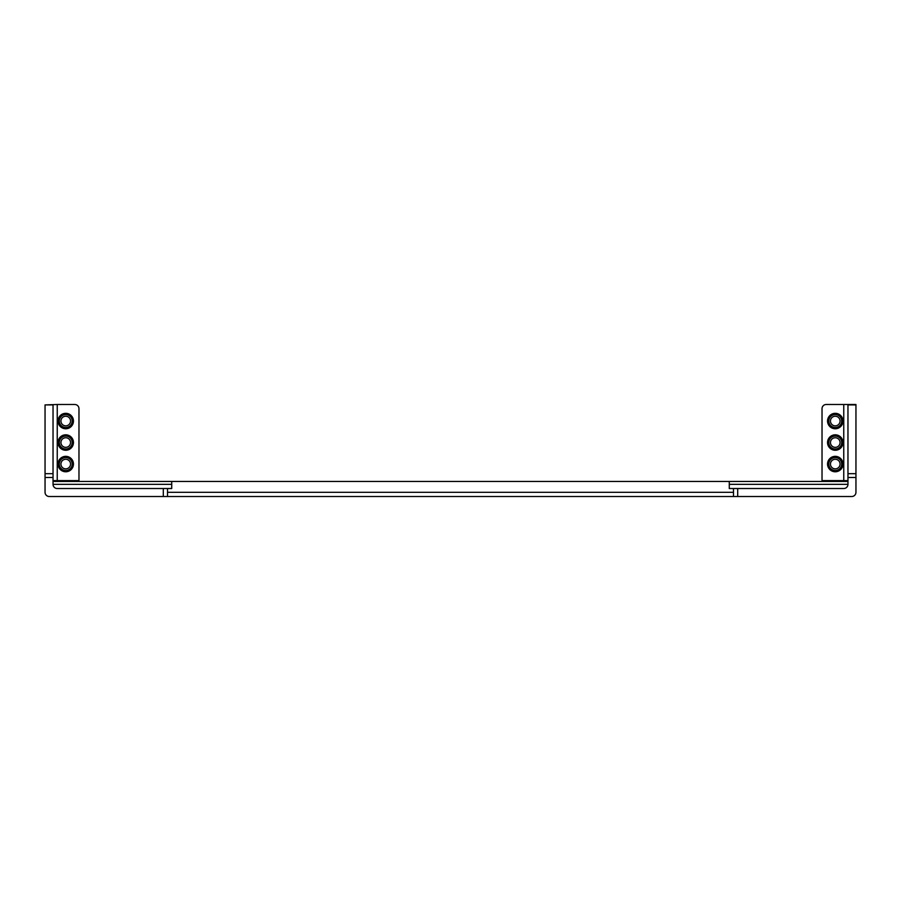 <?xml version="1.0" encoding="UTF-8"?>
<svg xmlns="http://www.w3.org/2000/svg" width="901" height="901" viewBox="0 0 901 901"><rect width="100%" height="100%" fill="white"/><g stroke="black" fill="none" stroke-linecap="round" stroke-linejoin="round"><path stroke-width="1.35" d="M72.193 421.037A6.453 6.453 0 0 1 65.739 427.502A6.453 6.453 0 0 1 59.286 421.037A6.453 6.453 0 0 1 65.739 414.584A6.453 6.453 0 0 1 72.193 421.037M72.193 442.549A6.453 6.453 0 0 1 65.739 449.002A6.453 6.453 0 0 1 59.286 442.549A6.453 6.453 0 0 1 65.739 436.084A6.453 6.453 0 0 1 72.193 442.549M72.193 464.06A6.453 6.453 0 0 1 65.739 470.513A6.453 6.453 0 0 1 59.286 464.06A6.453 6.453 0 0 1 65.739 457.607A6.453 6.453 0 0 1 72.193 464.06M828.807 421.037A6.453 6.453 0 0 0 835.261 427.502A6.453 6.453 0 0 0 841.714 421.037A6.453 6.453 0 0 0 835.261 414.584A6.453 6.453 0 0 0 828.807 421.037M828.807 442.549A6.453 6.453 0 0 0 835.261 449.002A6.453 6.453 0 0 0 841.714 442.549A6.453 6.453 0 0 0 835.261 436.084A6.453 6.453 0 0 0 828.807 442.549M828.807 464.06A6.453 6.453 0 0 0 835.261 470.513A6.453 6.453 0 0 0 841.714 464.06A6.453 6.453 0 0 0 835.261 457.607A6.453 6.453 0 0 0 828.807 464.06M65.739 425.846A4.798 4.798 0 0 1 60.941 421.037A4.798 4.798 0 0 1 65.739 416.239A4.798 4.798 0 0 1 70.537 421.037A4.798 4.798 0 0 1 65.739 425.846M65.739 447.346A4.798 4.798 0 0 1 60.941 442.549A4.798 4.798 0 0 1 65.739 437.74A4.798 4.798 0 0 1 70.537 442.549A4.798 4.798 0 0 1 65.739 447.346M65.739 468.858A4.798 4.798 0 0 1 60.941 464.06A4.798 4.798 0 0 1 65.739 459.262A4.798 4.798 0 0 1 70.537 464.06A4.798 4.798 0 0 1 65.739 468.858M835.261 459.262A4.798 4.798 0 0 0 830.463 464.06A4.798 4.798 0 0 0 835.261 468.858A4.798 4.798 0 0 0 840.059 464.06A4.798 4.798 0 0 0 835.261 459.262M835.261 437.74A4.798 4.798 0 0 0 830.463 442.549A4.798 4.798 0 0 0 835.261 447.346A4.798 4.798 0 0 0 840.059 442.549A4.798 4.798 0 0 0 835.261 437.74M835.261 416.239A4.798 4.798 0 0 0 830.463 421.037A4.798 4.798 0 0 0 835.261 425.846A4.798 4.798 0 0 0 840.059 421.037A4.798 4.798 0 0 0 835.261 416.239M843.764 404.493L826.228 404.493A4.201 4.201 0 0 0 822.027 408.694L822.027 480.605L843.764 480.605L843.764 404.493L855.95 404.493L855.95 477.474L847.965 477.474L847.965 473.678L855.95 473.678M53.035 473.678L53.035 404.909L45.05 404.909L45.05 473.678L53.035 473.678L53.035 484.321A4.201 4.201 0 0 0 57.236 488.522L167.507 488.522L167.507 496.507L163.306 496.507L163.306 488.522M847.965 481.449L171.719 481.449L171.719 488.522L167.507 488.522M167.507 492.306L733.493 492.306L733.493 488.522L737.694 488.522L737.694 496.507L733.493 496.507L733.493 488.522L729.281 488.522L729.281 481.449M737.694 488.522L843.764 488.522A4.201 4.201 0 0 0 847.965 484.321L847.965 477.474M171.719 481.449L53.035 481.449M78.973 480.605L78.973 408.694A4.201 4.201 0 0 0 74.772 404.493L57.236 404.493L57.236 480.605L78.973 480.605M53.035 477.474L45.05 477.474L45.05 492.306A4.201 4.201 0 0 0 49.251 496.507L163.306 496.507M737.694 496.507L851.749 496.507A4.201 4.201 0 0 0 855.95 492.306L855.95 477.474M45.05 404.909L57.236 404.493M45.05 477.474L45.05 473.678M733.493 492.306L733.493 496.507L167.507 496.507M855.95 404.909L847.965 404.909L847.965 473.678M57.236 480.605L53.035 480.605M847.965 480.605L843.764 480.605M58.024 421.037A7.715 7.715 0 0 1 65.739 413.322A7.715 7.715 0 0 1 73.454 421.037A7.715 7.715 0 0 1 65.739 428.763A7.715 7.715 0 0 1 58.024 421.037M58.024 442.549A7.715 7.715 0 0 1 65.739 434.823A7.715 7.715 0 0 1 73.454 442.549A7.715 7.715 0 0 1 65.739 450.263A7.715 7.715 0 0 1 58.024 442.549M58.024 464.06A7.715 7.715 0 0 1 65.739 456.345A7.715 7.715 0 0 1 73.454 464.06A7.715 7.715 0 0 1 65.739 471.775A7.715 7.715 0 0 1 58.024 464.06M827.546 421.037A7.715 7.715 0 0 1 835.261 413.322A7.715 7.715 0 0 1 842.976 421.037A7.715 7.715 0 0 1 835.261 428.763A7.715 7.715 0 0 1 827.546 421.037M827.546 442.549A7.715 7.715 0 0 1 835.261 434.823A7.715 7.715 0 0 1 842.976 442.549A7.715 7.715 0 0 1 835.261 450.263A7.715 7.715 0 0 1 827.546 442.549M827.546 464.06A7.715 7.715 0 0 1 835.261 456.345A7.715 7.715 0 0 1 842.976 464.06A7.715 7.715 0 0 1 835.261 471.775A7.715 7.715 0 0 1 827.546 464.06M53.035 484.321L171.719 484.321M729.281 484.321L847.965 484.321"/></g></svg>
